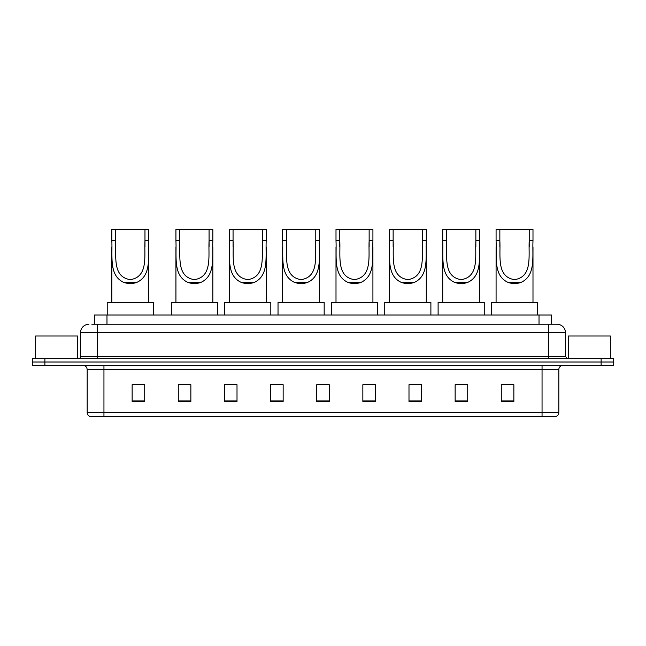 <?xml version="1.0" encoding="UTF-8"?>
<svg xmlns="http://www.w3.org/2000/svg" width="646" height="646" viewBox="0 0 646 646"><rect width="100%" height="100%" fill="white"/><g stroke="black" fill="none" stroke-linecap="round" stroke-linejoin="round"><path stroke-width="0.97" d="M91.869 324.26L97.32 324.26L91.869 324.26L94.389 324.26L94.389 315.03L551.611 315.03L551.611 324.26M88.93 324.26A8.39 8.39 0 0 0 80.54 332.65L80.54 356.56A2.099 2.099 0 0 1 78.441 358.659M565.46 332.65L97.32 332.65L97.32 324.26L557.07 324.26A8.39 8.39 0 0 1 565.46 332.65L565.46 356.56L567.559 358.659M44.881 358.659L32.3 358.659L32.3 362.01L44.881 362.01L32.3 362.01L32.3 365.37L44.881 365.37L44.881 362.01L601.119 362.01L44.881 362.01L44.881 358.659L601.119 358.659L601.119 362.01L613.7 362.01L601.119 362.01L601.119 365.37L44.881 365.37M613.7 358.659L613.7 362.01L613.7 358.659L601.119 358.659M556.941 324.26L554.131 324.26M555.6 416.541L90.4 416.541M90.19 416.541A4.191 4.191 0 0 1 87.17 412.519L103.949 412.519L103.949 416.541L542.051 416.541L542.051 412.519L558.83 412.519L558.83 369.56A4.191 4.191 0 0 1 563.029 365.37M87.17 412.519L87.17 369.56C86.919 367.017 85.522 365.62 82.971 365.37M513.861 401.481L513.861 384.709L501.28 384.709L501.28 401.481L513.861 401.481M467.72 401.481L467.72 384.709L455.139 384.709L455.139 401.481L467.72 401.481M421.58 401.481L421.58 384.709L408.991 384.709L408.991 401.481L421.58 401.481M375.439 401.481L375.439 384.709L362.85 384.709L362.85 401.481L375.439 401.481M144.72 401.481L144.72 384.709L132.139 384.709L132.139 401.481L144.72 401.481M190.861 401.481L190.861 384.709L178.28 384.709L178.28 401.481L190.861 401.481M237.009 401.481L237.009 384.709L224.42 384.709L224.42 401.481L237.009 401.481M283.15 401.481L283.15 384.709L270.561 384.709L270.561 401.481L283.15 401.481M329.29 401.481L329.29 384.709L316.71 384.709L316.71 401.481L329.29 401.481M613.7 365.37L613.7 362.01L613.7 365.37L601.119 365.37M542.051 416.541L555.479 416.541M283.15 384.709L270.561 384.79L283.15 384.709M232.641 384.79L237.009 384.79M179.289 384.79L190.861 384.79M362.85 384.79L369.56 384.79M316.71 384.709L329.29 384.79L316.71 384.709M144.72 384.79L132.139 384.79M421.58 384.79L408.991 384.79M467.72 384.79L455.139 384.79M513.861 384.79L501.28 384.79M77.601 358.659L77.601 336.001L35.659 336.001L35.659 358.659M115.61 229.459L148.75 229.459L148.75 240.788C147.991 256.664 151.705 275.479 136.984 282.31C132.519 283.982 128.061 283.982 123.596 282.31C108.908 275.471 112.574 256.777 111.831 240.788L111.831 229.459L115.61 229.459L115.61 246.853M111.831 240.788L115.61 240.788C116.441 255.671 112.024 277.045 130.314 279.629C148.596 276.932 144.115 255.663 144.97 240.788L144.97 229.459M148.75 240.788L144.97 240.788L144.97 246.845M111.831 246.974L111.831 302.449M148.75 246.925L148.75 302.449M153.36 315.03L153.36 302.449L107.22 302.449L107.22 315.03M179.709 229.459L212.841 229.459L212.841 240.788C212.09 256.664 215.796 275.479 201.084 282.31C196.618 283.982 192.153 283.982 187.695 282.31C173.007 275.471 176.673 256.777 175.93 240.788L175.93 229.459L179.709 229.459L179.709 246.853M175.93 240.788L179.709 240.788C180.541 255.671 176.124 277.045 194.414 279.629C212.695 276.932 208.214 255.663 209.07 240.788L209.07 229.459M212.841 240.788L209.07 240.788L209.07 246.845M175.93 246.974L175.93 302.449M212.841 246.925L212.841 302.449M217.46 315.03L217.46 302.449L171.319 302.449L171.319 315.03M233.061 229.459L266.2 229.459L266.2 240.788C265.449 256.664 269.156 275.479 254.435 282.31C249.978 283.982 245.512 283.982 241.055 282.31C226.358 275.471 230.033 256.777 229.29 240.788L229.29 229.459L233.061 229.459L233.061 246.853M229.29 240.788L233.061 240.788C233.9 255.671 229.475 277.045 247.773 279.629C266.055 276.932 261.565 255.663 262.429 240.788L262.429 229.459M266.2 240.788L262.429 240.788L262.429 246.845M229.29 246.974L229.29 302.449M266.2 246.925L266.2 302.449M270.819 315.03L270.819 302.449L224.671 302.449L224.671 315.03M286.42 229.459L319.56 229.459L319.56 240.788C318.809 256.664 322.515 275.479 307.795 282.31C303.337 283.982 298.872 283.982 294.406 282.31C279.718 275.471 283.384 256.777 282.649 240.788L282.649 229.459L286.42 229.459L286.42 246.853M282.649 240.788L286.42 240.788C287.252 255.671 282.835 277.045 301.125 279.629C319.415 276.932 314.925 255.663 315.781 240.788L315.781 229.459M319.56 240.788L315.781 240.788L315.781 246.845M282.649 246.974L282.649 302.449M319.56 246.925L319.56 302.449M324.171 315.03L324.171 302.449L278.03 302.449L278.03 315.03M339.78 229.459L372.92 229.459L372.92 240.788C372.161 256.664 375.875 275.479 361.154 282.31C356.689 283.982 352.231 283.982 347.766 282.31C333.078 275.471 336.744 256.777 336.001 240.788L336.001 229.459L339.78 229.459L339.78 246.853M336.001 240.788L339.78 240.788C340.612 255.671 336.195 277.045 354.484 279.629C372.766 276.932 368.285 255.663 369.141 240.788L369.141 229.459M372.92 240.788L369.141 240.788L369.141 246.845M336.001 246.974L336.001 302.449M372.92 246.925L372.92 302.449M377.53 315.03L377.53 302.449L331.39 302.449L331.39 315.03M393.139 229.459L426.279 229.459L426.279 240.788C425.52 256.664 429.235 275.479 414.514 282.31C410.048 283.982 405.591 283.982 401.126 282.31C386.437 275.471 390.103 256.777 389.36 240.788L389.36 229.459L393.139 229.459L393.139 246.853M389.36 240.788L393.139 240.788C393.971 255.671 389.554 277.045 407.844 279.629C426.126 276.932 421.644 255.663 422.5 240.788L422.5 229.459M426.279 240.788L422.5 240.788L422.5 246.845M389.36 246.974L389.36 302.449M426.279 246.925L426.279 302.449M430.89 315.03L430.89 302.449L384.75 302.449L384.75 315.03M446.499 229.459L479.631 229.459L479.631 240.788C478.88 256.664 482.586 275.479 467.874 282.31C463.408 283.982 458.943 283.982 454.485 282.31C439.797 275.471 443.463 256.777 442.72 240.788L442.72 229.459L446.499 229.459L446.499 246.853M442.72 240.788L446.499 240.788C447.331 255.671 442.914 277.045 461.204 279.629C479.485 276.932 475.004 255.663 475.86 240.788L475.86 229.459M479.631 240.788L475.86 240.788L475.86 246.845M442.72 246.974L442.72 302.449M479.631 246.925L479.631 302.449M484.25 315.03L484.25 302.449L438.109 302.449L438.109 315.03M499.851 229.459L532.99 229.459L532.99 240.788C532.239 256.664 535.946 275.479 521.225 282.31C516.768 283.982 512.302 283.982 507.845 282.31C493.148 275.471 496.822 256.777 496.08 240.788L496.08 229.459L499.851 229.459L499.851 246.853M496.08 240.788L499.851 240.788C500.69 255.671 496.265 277.045 514.563 279.629C532.845 276.932 528.355 255.663 529.219 240.788L529.219 229.459M532.99 240.788L529.219 240.788L529.219 246.845M496.08 246.974L496.08 302.449M532.99 246.925L532.99 302.449M537.609 315.03L537.609 302.449L491.461 302.449L491.461 315.03M610.341 358.659L610.341 336.001L568.399 336.001L568.399 358.659M106.978 324.26L106.978 315.03M539.022 324.26L539.022 315.03M97.32 358.659L97.32 332.65L80.54 332.65M80.54 356.56L565.46 356.56M548.68 324.26L548.68 358.659M542.051 365.37L542.051 369.56L87.17 369.56M558.83 369.56L542.051 369.56L542.051 412.519L103.949 412.519L103.949 365.37M329.29 400.9L316.71 400.9M283.15 400.9L270.561 400.9M237.009 400.9L224.42 400.9M190.861 400.9L178.28 400.9M144.72 400.9L132.139 400.9M375.439 400.9L362.85 400.9M421.58 400.9L408.991 400.9M467.72 400.9L455.139 400.9M513.861 400.9L501.28 400.9M123.596 282.31L136.984 282.31M187.695 282.31L201.084 282.31M241.055 282.31L254.435 282.31M294.406 282.31L307.795 282.31M347.766 282.31L361.154 282.31M401.126 282.31L414.514 282.31M454.485 282.31L467.874 282.31M507.845 282.31L521.225 282.31M555.81 416.541C557.708 415.871 558.717 414.53 558.83 412.519"/></g></svg>
